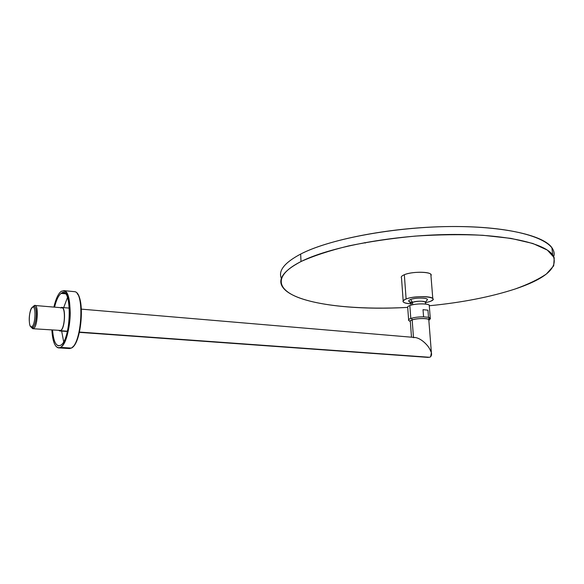 <?xml version="1.0" encoding="UTF-8"?>
<svg xmlns="http://www.w3.org/2000/svg" width="584" height="584" viewBox="0 0 584 584"><rect width="100%" height="100%" fill="white"/><g stroke="black" fill="none" stroke-linecap="round" stroke-linejoin="round"><path stroke-width="0.88" d="M32.989 306.709L34.149 306.235C35.58 306.856 36.303 309.681 36.31 314.696C35.996 321.317 34.843 325.631 32.857 327.631L32.025 327.843L30.916 326.748M33.266 306.476L34.171 306.22C35.602 306.841 36.325 309.666 36.332 314.696C36.018 321.331 34.865 325.646 32.879 327.653L31.302 327.354M31.938 326.653C28.171 329.668 28.558 309.651 32.295 307.315C36.106 303.957 35.748 324.478 31.938 326.653C35.748 324.478 36.106 303.957 32.295 307.315L34.069 305.768C38.573 301.789 38.172 325.96 33.66 328.493L31.938 326.653L33.66 328.493L31.653 327.69L32.762 328.719L33.66 328.493C37.551 326.449 38.799 305.636 35.047 305.498L34.069 305.768L31.288 308.644C29.266 313.637 28.74 318.952 29.711 324.587C30.259 326.536 31.003 327.222 31.945 326.653M61.707 307.753L61.97 307.783C65.963 307.943 64.802 328.449 60.678 330.442L33.011 328.734M60.67 330.719L59.042 330.61L60.67 330.719C64.904 328.683 66.094 307.666 61.999 307.491L61.028 307.702C65.861 304.111 65.517 328.244 60.67 330.719L67.459 331.208L60.67 330.719M60.678 330.442C65.459 327.967 65.7 304.147 60.933 308.038M425.24 343.231C421.473 339.698 418.027 337.778 414.903 337.486L415.487 337.537C419.516 338.355 423.531 341.078 427.532 345.721C432.08 351.78 432.788 355.634 429.671 357.284L79.446 332.07L428.401 357.423M412.165 319.93C416.662 318.273 427.744 318.068 428.787 319.616L428.839 320.266C430.685 318.222 417.524 317.944 412.165 319.93L413.465 337.362L412.165 319.93C410.494 320.528 409.88 321.098 410.34 321.645L411.494 337.194M430.656 356.78L431.379 352.568L429.32 348.159M414.749 337.486L413.487 337.654M412.005 319.915C417.779 317.776 431.817 318.258 428.853 320.47L428.992 319.594C427.926 318.01 416.596 318.222 412.005 319.915L411.866 318.141L412.005 319.915C410.289 320.521 409.669 321.105 410.136 321.667L410.355 321.842C409.537 321.244 410.085 320.601 412.005 319.915M71.219 348.071L68.934 348.531L71.219 348.071L60.48 347.4L71.219 348.071M61.123 291.401C58.181 293.781 55.765 299.015 53.881 307.096C55.765 299.015 58.181 293.781 61.123 291.401C66.7 289.007 69.744 296.197 70.248 312.98C70.153 328.354 65.445 344.677 60.48 347.4C70.861 342.969 73.905 290.971 63.882 290.657L61.123 291.401M51.881 330.091C52.538 340.706 54.662 346.626 58.247 347.867L60.48 347.4C55.699 349.071 52.837 343.297 51.881 330.091M73.854 291.599L74.54 291.664C84.775 292 81.855 343.531 71.263 348.049L71.664 347.911L71.263 348.049C81.855 343.531 84.775 292 74.54 291.664L73.854 291.599M61.101 293.394C58.48 295.482 56.298 300.067 54.56 307.147C56.298 300.067 58.48 295.482 61.101 293.394L63.641 292.708C72.942 293.015 70.131 341.18 60.502 345.356C71.774 339.976 72.234 283.649 61.101 293.394L65.408 293.788L61.101 293.394M52.56 330.142C53.545 341.881 56.188 346.954 60.502 345.356L58.415 345.801C55.203 344.728 53.254 339.508 52.56 330.142M77.27 293.788C84.738 300.986 81.307 340.91 72.693 346.903M67.496 297.504L63.678 307.637L67.496 297.504M61.648 331.084L63.671 341.698L61.648 331.084M404.332 274.728C411.421 271.596 429.182 271.377 430.853 274.392L430.956 275.633C433.868 271.735 412.779 270.976 404.332 274.728L406.114 298.986L404.332 274.728C401.704 275.845 400.763 276.925 401.507 277.977L403.164 300.796M429.678 301.599C432.481 300.563 433.518 299.548 432.788 298.548C431.131 295.811 413.268 296.088 406.114 298.986C403.471 300.008 402.515 301.001 403.252 301.957C404.259 302.979 406.858 303.607 411.048 303.841C402.537 303.089 400.894 301.468 406.114 298.986C417.633 294.438 442.57 297.329 429.678 301.599L425.415 302.746L429.678 301.599M410.917 303.417L409.282 301.687C408.165 301.016 408.618 300.278 410.64 299.49L412.508 302.3L410.64 299.49C415.545 297.512 427.744 297.606 427.335 299.599L426.816 300.358C430.656 297.906 416.523 297.125 410.64 299.49C407.625 300.826 408.158 301.797 412.246 302.402M301.016 261.537C313.608 255.858 329.507 250.638 348.706 245.901C369.438 241.608 391.616 238.345 415.231 236.104C438.949 234.578 461.484 234.301 482.844 235.286L510.978 238.389L532.827 243.477L547.361 250.091L554.238 257.712L553.69 265.837L546.398 273.991C538.55 279.313 528.221 284.291 515.402 288.912C490.735 296.949 462.075 302.563 429.415 305.739C462.075 302.563 490.735 296.949 515.402 288.912C546.478 278.444 558.91 267.129 552.705 254.974C543.959 242.375 500.736 233.235 444.176 234.593C387.666 235.914 328.405 247.674 301.016 261.537L300.658 254.069C327.982 239.893 387.104 227.921 443.504 226.643C499.955 225.329 543.127 234.753 551.895 247.682C553.939 250.58 554.552 253.558 553.734 256.61C558.516 241.477 522.571 227.592 461.915 226.577C401.369 225.468 330.916 238.199 300.658 254.069L301.016 261.537C282.627 271.224 276.787 280.123 283.488 288.226C296.139 303.636 350.641 310.659 407.559 307.396C364.555 309.71 323.368 306.52 299.702 298.037C276.371 289.562 273.407 275.458 301.016 261.537M281.386 278.415C278.035 270.801 284.459 262.683 300.658 254.069C284.459 262.683 278.035 270.801 281.386 278.415M425.415 302.658C426.838 300.942 416.618 300.665 412.457 302.322L412.647 304.775L412.457 302.322C418.1 300.906 422.4 300.833 425.371 302.111L425.415 302.658M411.143 305.14L411.041 303.753L412.457 302.322M365.321 243.039L364.416 242.688M429.306 306.031C431.452 303.498 416.064 303.096 409.837 305.549L410.8 318.47C408.844 319.163 408.136 319.835 408.669 320.477L410.004 321.149C407.763 320.404 408.026 319.514 410.8 318.47L409.837 305.549C415.071 303.505 428.021 303.286 429.24 305.228L429.306 306.031M408.61 319.703L407.72 307.673C407.187 306.987 407.895 306.286 409.837 305.549M429.087 319.733L430.255 318.105L428.51 317.324L427.948 310.184L423.02 309.666L423.575 316.835C418.546 316.835 414.29 317.375 410.8 318.47C414.29 317.375 418.546 316.835 423.575 316.835L428.51 317.324C430.853 317.959 431.05 318.754 429.087 319.733M428.51 317.324L423.575 316.835L423.02 309.666L427.948 310.184L428.51 317.324M427.948 310.184L423.02 309.666L427.948 310.184M35.047 305.498L61.97 307.783M415.487 337.537L81.38 309.14M69.416 308.126L61.999 307.491M427.853 357.379L79.38 332.354M67.394 331.493L59.692 330.945M428.787 319.616L431.379 352.568M428.817 317.404L428.992 319.594M68.934 348.531L58.247 347.867M69.408 348.582L71.467 348.027C82.344 343.275 85.344 292.299 74.54 291.664L63.882 290.657M430.853 274.392L432.788 298.548M427.335 299.599L425.473 302.3M552.705 254.974L551.895 247.682M425.517 304.052L425.371 302.111M430.255 318.105L429.24 305.228"/></g></svg>
